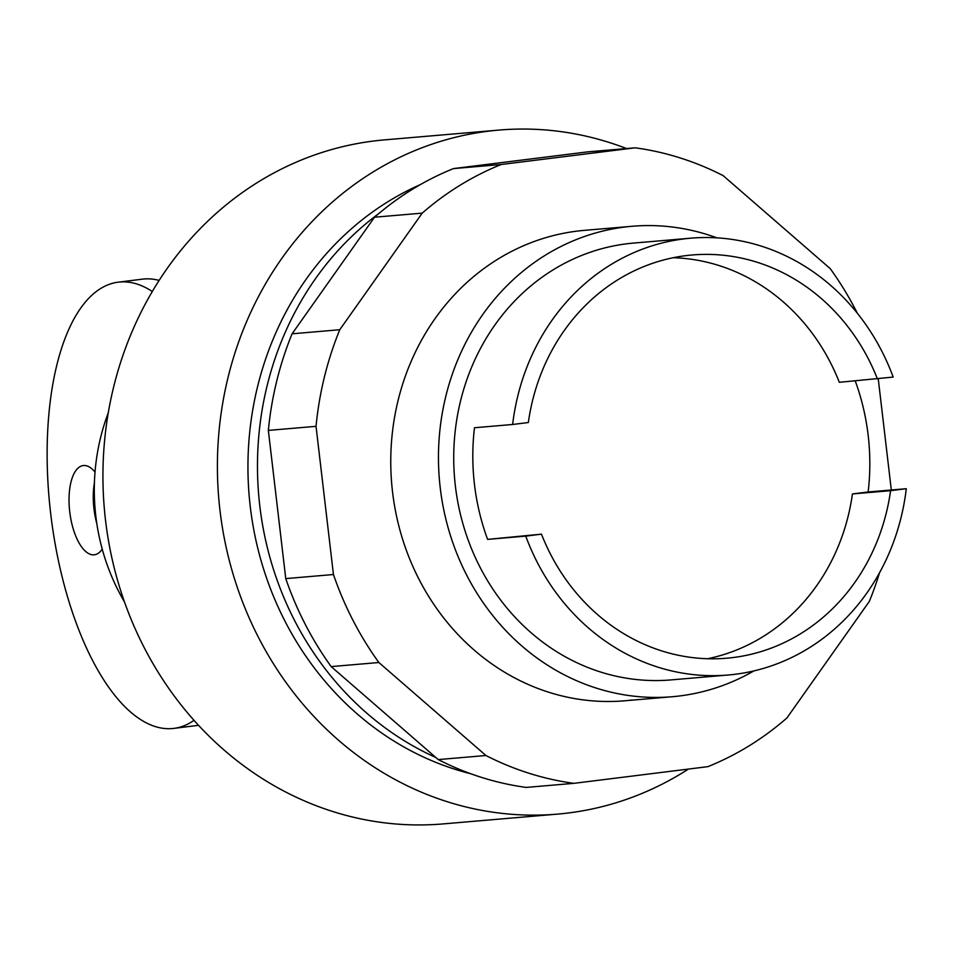 <?xml version="1.0" encoding="UTF-8"?>
<svg xmlns="http://www.w3.org/2000/svg" width="954" height="954" viewBox="0 0 954 954"><rect width="100%" height="100%" fill="white"/><g stroke="black" fill="none" stroke-linecap="round" stroke-linejoin="round"><path stroke-width="1.43" d="M753.899 670.912A236.079 213.613 -94.9 0 1 679.785 695.931A236.079 213.613 -94.9 0 1 672.367 696.718A236.079 213.613 -94.9 0 1 439.794 483.809A236.079 213.613 -94.9 0 1 624.703 227.052A236.079 213.613 -94.9 0 1 632.108 226.277A236.079 213.613 -94.9 0 1 716.848 237.844M855.249 380.932A219.217 198.349 -94.9 0 1 868.152 491.978L906.3 488.71A219.217 198.349 -94.9 0 1 735.045 674.287A219.217 198.349 -94.9 0 1 728.152 675.015L670.924 679.916A219.217 198.349 -94.9 0 1 454.963 482.211A219.217 198.349 -94.9 0 1 626.671 243.807A219.217 198.349 -94.9 0 1 633.551 243.079L690.779 238.178A219.217 198.349 -94.9 0 1 893.182 377.08L839.317 382.304A202.355 183.096 -94.9 0 0 673.238 257.723M728.152 675.015A219.217 198.349 -94.9 0 1 525.749 536.124L487.601 539.38A219.217 198.349 -94.9 0 1 474.484 427.75L512.632 424.482A219.217 198.349 -94.9 0 1 683.899 238.905A219.217 198.349 -94.9 0 1 690.779 238.178M512.632 424.482L528.349 422.527A202.355 183.096 -94.9 0 1 692.222 254.98A202.355 183.096 -94.9 0 1 877.477 379.036M868.152 491.978L852.435 493.933L890.583 490.678A202.355 183.096 -94.9 0 1 726.721 658.212A202.355 183.096 -94.9 0 1 541.467 534.157L487.601 539.38M852.435 493.933A202.355 183.096 -94.9 0 1 707.546 658.737M541.467 534.157L525.749 536.124M906.3 488.71L890.583 490.678M632.108 226.277L584.42 230.355A236.079 213.613 85.1 0 0 577.003 231.13A236.079 213.613 85.1 0 0 392.094 487.888A236.079 213.613 85.1 0 0 624.667 700.796A236.079 213.613 85.1 0 0 632.085 700.009M879.564 572.71A320.389 289.897 -94.9 0 1 869.321 601.425L786.871 718.016A320.389 289.897 -94.9 0 1 707.904 766.646L573.891 783.341A320.389 289.897 -94.9 0 1 485.932 755.508L378.869 662.517A320.389 289.897 -94.9 0 1 333.447 574.523L316.036 426.331A320.389 289.897 -94.9 0 1 339.767 329.726L422.217 213.136A320.389 289.897 -94.9 0 1 501.196 164.505L635.197 147.81A320.389 289.897 -94.9 0 1 723.168 175.643L830.23 268.634A320.389 289.897 -94.9 0 1 857.372 313.282M635.197 147.81L587.509 151.889L453.508 168.584A320.389 289.897 85.1 0 0 374.528 217.214L292.079 333.805A320.389 289.897 85.1 0 0 268.348 430.409L285.759 578.601A320.389 289.897 85.1 0 0 331.169 666.596L438.244 759.587A320.389 289.897 85.1 0 0 526.203 787.42L573.891 783.341M501.196 164.505L453.508 168.584M422.217 213.136L374.528 217.214M339.767 329.726L292.079 333.805M316.036 426.331L268.348 430.409M333.447 574.523L285.759 578.601M378.869 662.517L331.169 666.596M485.932 755.508L438.244 759.587M878.264 378.941L891.31 489.998M95.018 472.099A44.969 19.14 -97.1 0 0 83.26 465.552A44.969 19.14 -97.1 0 0 69.737 511.809A44.969 19.14 -97.1 0 0 94.064 554.823A44.969 19.14 -97.1 0 0 94.374 554.799A44.969 19.14 -97.1 0 0 102.221 549.11M96.819 523.639A44.969 19.14 82.9 0 1 93.969 508.792A44.969 19.14 82.9 0 1 94.41 482.879M194.008 720.342A224.834 95.674 82.9 0 1 173.843 728.391A224.834 95.674 82.9 0 1 51.111 517.104A224.834 95.674 82.9 0 1 118.26 282.169A224.834 95.674 82.9 0 1 152.306 291.507M159.127 280.416A224.834 95.674 -97.1 0 0 142.48 279.152L118.26 282.169M173.843 728.391L198.062 725.374A224.834 95.674 -97.1 0 0 198.527 725.314M688.406 769.079A343.273 310.599 -94.9 0 1 568.286 812.987A343.273 310.599 -94.9 0 1 557.506 814.12L443.038 823.922A343.273 310.599 -94.9 0 1 104.868 514.337A343.273 310.599 -94.9 0 1 373.729 141.013A343.273 310.599 -94.9 0 1 384.522 139.88L498.978 130.078A343.273 310.599 -94.9 0 1 626.528 148.55M557.506 814.12A343.273 310.599 -94.9 0 1 219.337 504.547A343.273 310.599 -94.9 0 1 488.198 131.211A343.273 310.599 -94.9 0 1 498.978 130.078M470.716 773.742A309.549 280.082 -94.9 0 1 249.185 495.985A309.549 280.082 -94.9 0 1 420.32 184.623M435.823 757.488A309.549 280.082 -94.9 0 1 259.333 501.709A309.549 280.082 -94.9 0 1 378.738 213.613M124.461 601.891A202.713 183.418 -94.9 0 1 108.279 412.796M672.367 696.718L624.667 700.796"/></g></svg>
